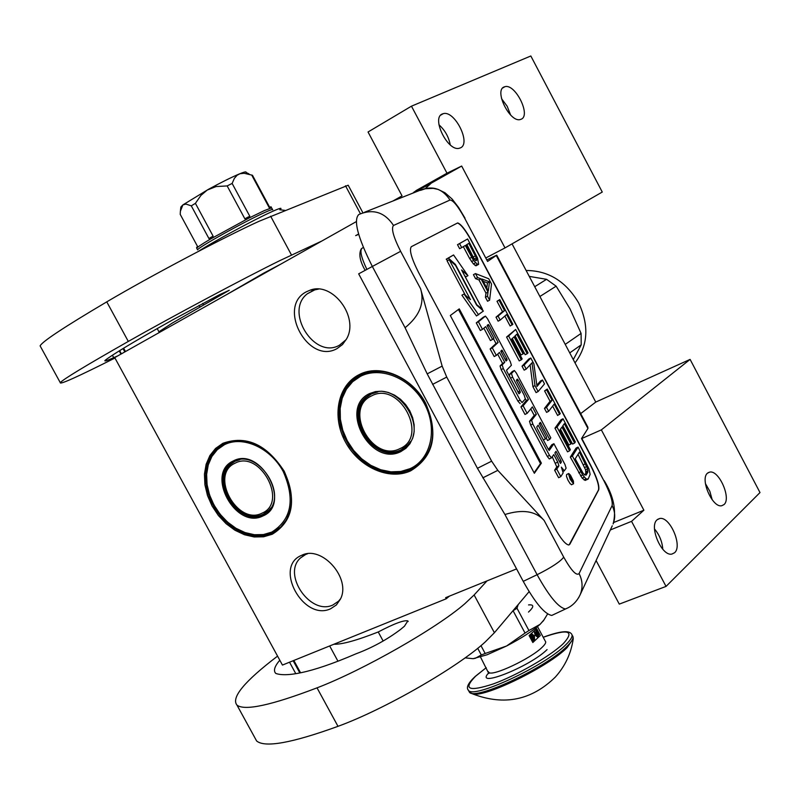 <?xml version="1.0" encoding="UTF-8"?>
<svg xmlns="http://www.w3.org/2000/svg" width="800" height="800" viewBox="0 0 800 800"><rect width="100%" height="100%" fill="white"/><g stroke="black" fill="none" stroke-linecap="round" stroke-linejoin="round"><path stroke-width="1.2" d="M359.03 374.7C379.97 363.36 412.1 376.85 425.65 403.26C438.86 434.13 433.86 456.66 410.66 470.84C389.08 480.87 358.82 467.18 345.36 441.86C331.59 416.68 337.65 385.33 359.03 374.7M359.86 375.2C380.47 364.05 412.08 377.32 425.41 403.3C436.48 426.89 434.97 446.69 420.89 462.73L410.67 469.8L401.9 472.55L392.47 473.13L382.79 471.54L373.25 467.86L364.27 462.26L356.2 454.97L349.39 446.31L344.12 436.64L340.6 426.35L338.98 415.87L339.35 405.65L341.7 396.1L345.95 387.65L351.92 380.66L359.86 375.2M222.87 443.31C246.22 435.04 266.67 444.36 284.21 471.25C297.01 500.36 293.02 521.36 272.27 534.24L263.59 536.8L254.16 536.96L244.46 534.74L234.96 530.25L226.12 523.72L218.36 515.49L212.04 505.95L207.49 495.55L204.91 484.8L204.44 474.21L206.12 464.31L209.88 455.57L215.55 448.45L222.87 443.31M223.7 443.76C246.69 435.63 266.81 444.8 284.06 471.25C294.94 494.15 293.79 512.94 280.6 527.62L272.31 533.23L264.33 535.67L255.68 536.03L246.75 534.32L237.9 530.63L229.53 525.11L221.98 518.03L215.58 509.67L210.58 500.4L207.21 490.59L205.6 480.68L205.85 471.07L207.94 462.19L211.8 454.42L217.27 448.11L223.7 443.76M301.63 555.34C273.25 566.5 303.3 621.73 330.63 608.77L336.38 604.95L340.42 599.13C351.45 578.39 321.8 544.89 301.74 555.29L301.63 555.34M306.52 291.72C276.55 306.48 308.21 365.2 337.07 348.57L342.53 344.53L346.61 338.83C359.34 317.16 332.65 281.43 310.27 290.12L306.52 291.72M392.86 201.04L402.04 195.87L368.04 131.99L411.46 106.18L446.99 173.2L416.45 190.36L412.79 193.16M516.58 568.91L445.65 597.66L446.24 598.77L282.45 665.07L114.72 357.61L356.25 221.65M610.33 529.96L631.55 521.35L666.04 586.41L619.28 604.11L596.09 560.53M340.64 598.65L338.61 601.13L332.95 604.97C310.54 615.9 281.8 574.21 300.51 557.94L305.68 554.47L301.74 555.29M307.57 553.77L305.68 554.47M346.2 339.6L339.5 345.18C314.42 359.88 284.08 311.44 307.33 293.78L314.21 289.99L310.27 290.12M318.49 289.11L314.21 289.99M460.36 147.89C471.5 143.67 454.67 110 443.24 113.67L442.4 113.95C431.01 117.81 447.89 151.95 459.34 148.24L460.36 147.89M521.16 119.22C531.27 115.43 515.2 83.32 504.88 86.7L504.16 86.94C493.83 90.4 509.96 122.94 520.3 119.52L521.16 119.22M446.99 173.2L461.67 166.05L505.01 247.91L602.26 192.05L530.83 55.98L411.46 106.18M446.24 598.77L449.41 596.14M666.04 586.41L760 492.56L690.1 359.4L601.35 429.88L643.88 510.21L631.55 521.35M674.58 552.73C682.82 545.93 669.83 516.06 659.72 518.51L657.13 519.77C648.69 526.23 661.69 556.56 671.86 554.09L674.58 552.73M724.03 504.58C731.57 498.4 718.91 469.75 709.69 472.1L707.5 473.17C699.77 479.04 712.46 508.1 721.72 505.74L724.03 504.58M613.67 522.52L643.88 510.21M580.69 413.61L595.76 402.08L690.1 359.4M581.85 438.49L601.35 429.88M512.05 243.87L595.76 402.08M486.04 257.84L505.01 247.91M461.67 166.05L431.33 183.09L425.71 188.24M438.96 124.8C444.98 130.2 448.74 136.89 450.24 144.88M501.56 98.71L507.17 106.24L510.61 115.01M654.52 528.98C659.46 534.87 662.21 541.63 662.79 549.26M705.43 483.64L709.83 491.29L712.19 499.77M357.93 376.25L358.43 376.45M471.86 241.23L590.66 465.16C596.92 477.5 599.6 485.73 598.7 489.85L569.87 544.19L568.6 544.98C565.23 544.23 560.55 538.43 554.56 527.59L418.57 272.45C411.41 258.24 409.01 249.64 411.36 246.67L457.67 222.92C461.06 224.08 465.79 230.18 471.86 241.23L471.66 241.33C465.59 230.29 460.86 224.19 457.47 223.03L411.27 246.72M427.2 373.87L477.43 468.29L504.94 514.52C522.51 509.04 535.57 511.02 544.14 520.45L497.81 470.36L491.64 461.18L446.73 377.08L442.15 366.11L420.59 288.75C424.79 302.93 419.62 315.92 405.08 327.72L427.2 373.87L442.15 366.11M544.14 520.45L563.72 557.17C571.34 570.66 576.46 576.14 579.08 573.58L612.11 505.58C612.91 501.4 610.22 493.21 604.03 481L581.51 438.55L587.93 428.48L587.83 427.09L496.78 255.27M487.09 259.81L496.72 255.15L487.59 261.44L464.72 218.31C458.03 206.25 453.13 200.16 450.01 200.03L393.52 225.45C391.01 228.31 393.38 236.93 400.63 251.32L420.59 288.75M569.11 544.9L598.5 489.95C599.39 485.83 596.71 477.59 590.46 465.26L471.66 241.33M464.72 218.31L487.59 261.44M541.37 463.15L459.26 308.88L450.31 315.51L534.36 473.28L541.37 463.15L540.49 463.59L458.46 309.47M566.63 474.53L566.45 476.27L567.99 480.22L570.21 483.79L571.67 484.64M552.26 456.83L556.78 466.89L554.63 470.19L558.63 477.71L560.79 476.64L563.17 472.86L561.37 467.12L564.29 470.84L566.11 468.18L564.93 464.44L553.91 443.71L549.24 450.44L548.42 449.51L537.2 428.4L536.75 426.96L538.13 425.17L545.44 438.93L546.59 437.34L539.3 423.63L540.34 422.33L549.68 439.44L550.8 437.86L516.38 373.08L514.36 370.51L511.47 373.47L512.59 377.13L519.93 390.93L520.36 392.35L519.05 393.79L507 371.61L506.57 370.2L511.41 365.25L510.3 361.65L487.52 318.77L485.44 316.12L478.43 321.77L482.47 329.37L485.73 326.62L492.56 339.45L493.91 338.24L487.11 325.45L488.31 324.46L489.11 325.48L498.13 342.46L492.29 347.84L496.32 355.42L499.46 352.44L504.72 362.34L502.18 364.86L503.3 368.54L520.05 400.03L522.08 402.6L525.33 398.9L524.2 395.23L516.89 381.47L516.46 380.07L517.32 379.14L518.15 380.11L528.44 399.48L523.11 405.8L527.13 413.35L532.39 406.91L536.34 414.34L531.65 420.27L532.8 424.01L549.48 455.38L551.46 457.88L553.77 454.6L557.74 462.06L558.92 465.83L556.79 469.12L560.79 476.64M530.76 408.9L534.22 415.4L529.5 421.35L530.65 425.1L547.33 456.46L549.3 458.94L551.45 457.88L549.3 458.94M525.39 398.79L526.32 400.55L520.96 406.89L524.98 414.44L527.13 413.35M497.66 354.15L502.6 363.43L500.04 365.97L501.15 369.64L517.9 401.13L520.1 403.61M493.43 338.67L496.02 343.55L490.14 348.95L494.18 356.53L496.32 355.42M483.86 328.2L490.43 340.56L492.56 339.45M483.26 317.23L476.29 322.89L480.33 330.49L482.47 329.37M512.21 371.6L509.34 374.56L509.9 377.06M546.18 437.91L547.56 440.5L549.68 439.44M553.91 443.71L551.8 444.76L548.45 449.56M464.61 275.65L465.88 276.79L467.96 275.69L453.57 254.96L446.21 259.2L447.7 260.53M449.21 259.72L470.43 299.62L464.05 294.04L461.91 295.17L476.49 315.95L483.4 311.03L476.64 305.11L455.51 265.37L449.21 259.72L447.09 260.85L465.34 295.17M393.52 225.45C384.65 212.13 373.07 208.49 358.78 214.52C353.23 220.08 357.75 237.39 372.34 266.46L358.67 273.85L523.24 581.36C535.23 602.91 544.75 614.26 551.81 615.42L567.71 607.95M554.17 614.31L551.81 615.42M534.1 472.8L540.49 463.59M568.49 473.62L570.12 479.17L573.55 483.74L573.44 481.11L570.48 475.18L568.73 473.49L566.61 474.53M554.63 470.19L556.79 469.12M534.22 415.4L536.34 414.34M520.96 406.89L523.11 405.8M526.32 400.55L528.44 399.48M502.6 363.43L504.72 362.34M490.14 348.95L492.29 347.84M496.02 343.55L498.13 342.46M476.29 322.89L478.43 321.77M543.35 439.97L545.44 438.93M481.92 309.73L482.54 309.4L461.58 269.95L467.96 275.69M476.18 304.24L482.54 309.4M454.76 264.69L455.36 264.37L476.47 304.09M446.21 259.2L448.33 258.07L455.36 264.37M453.57 254.96L448.33 258.07M464.05 294.04L478.62 314.84M572.6 479.58L571.91 481.79L570.56 477.71L570.12 478.44L569.58 477.42L570.58 475.79L572.6 479.58L571.25 480.24M560.47 463.45L554.89 452.95L555.99 451.32L560.93 460.6L561.38 462.04L560.47 463.45M506.03 361.04L500.79 351.17L501.94 350.1L506.69 358.56L507.12 359.95L506.03 361.04M571.21 480.48L571.98 480.1M569.91 478.03L570.56 477.71M571.79 479.35L570.95 477.08L571.48 479.51M569.82 477.86L570.75 477.4M569.72 477.68L570.95 477.08M578.02 454.33L585.58 469.81L585.8 473.13L584.76 474.93M578.06 447.1L576.03 448.11L570.32 457.1L582.18 478.14L585.2 480.42L588.19 479.04L590.13 474.36L588.98 468.91L578.06 447.1L572.39 456.07L582.62 474.91L586.1 478.92L588.19 479.04M575.21 458.84L579.41 452.1L587.62 468.8L587.84 472.13L586.11 475.14L584.25 474.59L582.98 473.04L575.21 458.84M585.8 473.13L587.84 472.13M585.92 471.69L587.96 470.69M585.58 469.81L587.62 468.8M584.78 467.48L586.82 466.48M583.53 464.71L585.56 463.7M585.2 480.42L587.26 479.41M584.04 479.94L586.1 478.92M582.18 478.14L584.24 477.12M580.55 475.93L582.62 474.91M578.69 472.85L580.76 471.83M570.32 457.1L572.39 456.07M563.02 418.76L561 419.77L554.96 428.17L567.53 451.84L569.6 450.82L570.34 449.66L559.9 429.99L561.94 427.08L570.93 444.02L571.66 442.89L562.7 426L564.33 423.69L574.61 443.06L575.33 441.95L563.02 418.76L557.03 427.14L569.6 450.82M562.86 425.77L572.58 444.07L574.61 443.06M560.46 429.18L568.88 445.04L570.93 444.02M554.96 428.17L557.03 427.14M552.64 406.1L557.62 415.48L560.28 413.6L547.26 389.06L546.6 389.87L552.1 400.23L546.53 407.38L548.63 411.33L554.16 404.11L559.65 414.46M547.26 389.06L544.58 390.9L550.07 401.25L544.47 408.42L546.57 412.37L548.63 411.33M544.47 408.42L546.53 407.38M550.07 401.25L552.1 400.23M544.58 390.9L546.6 389.87M530.79 358.01L528.77 359.04L522.03 366.18L524.14 370.15L526.2 369.09L532.01 362.79L534.97 385.61L538.13 391.55L544.52 383.89L542.46 380.01L537 386.44L533.88 363.83L530.79 358.01L524.1 365.12L526.2 369.09M542.46 380.01L540.44 381.04L536.84 385.26M530.12 364.85L532.91 386.66L536.06 392.6L538.13 391.55M522.03 366.18L524.1 365.12M532.91 386.66L534.97 385.61M515.65 329.48L506.57 337.07L519.23 360.89L521.29 359.83L522.16 358.92L511.65 339.12L514.04 336.85L523.09 353.89L523.95 353.01L514.93 336.01L516.84 334.2L527.19 353.7L528.04 352.82L515.65 329.48L508.63 336L521.29 359.83M515.12 335.83L525.17 354.74L527.19 353.7M512.31 338.49L521.05 354.95L523.09 353.89M506.57 337.07L508.63 336M504.86 316.06L510.13 326.01L512.89 324.29L499.79 299.59L499.02 300.21L504.55 310.63L498.07 316.11L500.18 320.09L506.63 314.54L512.15 324.95M499.79 299.59L497 301.27L502.53 311.69L496.01 317.18L498.12 321.16L500.18 320.09M496.01 317.18L498.07 316.11M502.53 311.69L504.55 310.63M497 301.27L499.02 300.21M483.22 281.32L487.47 282.89L486.79 288.05M475.48 273.58L473.43 274.67L475.55 278.66L478.96 279.92L485.98 293.14L485.44 297.27L487.55 301.25L489.61 300.17L491.5 283.97L488.74 278.76L475.48 273.58L477.6 277.57L481 278.84L488.02 292.06L487.49 296.19L489.61 300.17M487.47 282.89L489.49 281.83L488.32 290.92L482.01 279.04L489.49 281.83M485.44 297.27L487.49 296.19M485.98 293.14L488.02 292.06M478.96 279.92L481 278.84M475.55 278.66L477.6 277.57M466.89 244.54L474.46 259.54M463.32 246.64L469.59 258.44L473.41 263.94L475.97 265.81L478.65 264.3L477.51 258.01L467.62 238.97L459.56 243.59L461.69 247.6L465.31 245.47L473.54 260.55L477.99 264.73M467.62 238.97L457.51 244.69L459.64 248.69L461.69 247.6M474.19 259.25L466.33 244.87L468.87 243.38L476.34 257.88L476.71 259.4L476.06 260.69L474.19 259.25M476 260.67L476.56 260.37M475.12 260.24L476.71 259.4M474.32 258.95L476.34 257.88M473.45 256.89L475.46 255.81M475.12 265.48L477.15 264.4M473.41 263.94L475.44 262.86M471.51 261.63L473.54 260.55M469.59 258.44L471.62 257.35M457.51 244.69L459.56 243.59M370.54 394.02L365.52 397.48C342.69 416.45 374.72 464.49 400.89 450.53L406.72 446.5C429.15 427.17 396.16 379.36 370.54 394.02M371.32 393.65L365.53 397.47M369.71 393.53C338.28 407.48 370.56 467.39 400.88 451.57L405.92 448.3L409.94 443.73L412.74 438.08L414.16 431.62L414.13 424.69L412.64 417.64L409.77 410.82L405.65 404.6L400.51 399.29L394.61 395.17L388.25 392.43L381.77 391.23L375.48 391.6L369.71 393.53M410.07 468.67C430.98 459.38 438.05 428.86 424.44 403.77C411.12 378.53 380.82 365.79 360.47 376.34L352.61 381.76L346.43 389.19L342.22 398.23L340.17 408.43L340.37 419.29L342.79 430.27L347.31 440.85L353.7 450.52L361.66 458.81L370.81 465.33L380.7 469.74L390.88 471.83L400.83 471.48L410.07 468.67M392.86 374.15C381.13 370.15 370.34 370.54 360.49 375.32L352.61 380.74L346.68 387.68L342.48 396.06L340.15 405.52L339.78 415.67L341.38 426.05L344.87 436.26L350.1 445.85L356.86 454.44L364.86 461.66L373.77 467.22L383.22 470.86L392.83 472.44L402.18 471.86L410.88 469.13L421.01 462.12C428.02 455.04 431.93 445.89 432.75 434.67M371.55 395.91C342.94 408.55 372.32 463.08 399.88 448.65C429.24 436.64 399.21 380.58 371.55 395.91M526.14 270.49C548.49 270.59 566.01 281.43 578.7 303.01C589.3 325.58 588.08 345.54 575.03 362.89M565.23 344.38L581.09 333.41L570.04 308.88L556.14 286.18L539.89 296.49M569.74 352.9L581.21 344.85L573.29 359.61M534.72 286.71L546.57 279.32L556.14 286.18M529.26 276.39L546.57 279.32M581.21 344.85L581.09 333.41M234.01 461.45L229.95 464.2C208.85 481.1 239.27 527.67 263.06 514.91L267.78 511.7C288.59 494.52 257.35 448.03 234.01 461.45M235.35 460.86L229.96 464.2M233.18 461.01C204.88 473.49 235.79 530.2 263.01 515.91C292.11 504.12 260.49 445.75 233.18 461.01M271.8 532.09C291.53 519.6 295.35 499.44 283.25 471.59C270.51 447.75 242.63 435.26 224.35 444.75L217.31 449.68L211.86 456.52L208.25 464.91L206.63 474.42L207.07 484.59L209.55 494.93L213.92 504.92L219.99 514.1L227.45 522.01L235.95 528.27L245.08 532.58L254.4 534.72L263.45 534.56L271.8 532.09M240.99 440.45L232.31 441.06L224.4 443.77L218.03 448.09L212.59 454.35L208.76 462.06L206.69 470.86L206.45 480.39L208.04 490.22L211.38 499.95L216.34 509.14L222.7 517.43L230.18 524.46L238.49 529.92L247.26 533.59L256.12 535.28L264.7 534.92L272.62 532.5L280.83 526.94L286.34 519.98L290 511.4M234.98 463.24C209.22 474.55 237.34 526.17 262.09 513.13C288.51 502.39 259.8 449.4 234.98 463.24M277.57 656.12C244.44 681.35 230.91 697.68 236.98 705.12C244.62 711.07 271.3 705.32 317.03 687.85C362.99 670.3 436.68 628.26 464.76 603.79L474.12 594.97L487.01 580.9M254.59 737.26L256.62 740.96C264.81 747.92 291.93 743.04 337.99 726.33C384.28 709.52 457.73 667.31 485.26 641.92L494.41 632.73L529.13 591.62M295.67 673.47L289.53 662.2M383.15 641.04L378.24 631.97C394.13 623.63 403.99 619.94 407.84 620.9L404.41 626.26L400.51 629.5C386.87 639.73 372.03 647.83 355.98 653.82C308.51 674.3 285.29 676.84 275.81 673.44C273.18 670.82 274.51 666.4 279.8 660.21M378.24 631.97C356.78 640.42 341.99 644.51 333.86 644.25M227.86 293.88L263.9 273.03M518.18 604.58L516.99 608.24L513.08 610.74L525.04 633.06L506.55 646.01L487.09 654.77L473.12 658.68L465.11 657.86M477.71 648.31L481.29 654.96L485.18 653.49L480.96 645.64M481.29 654.96L475.49 658.23L473.12 658.68M516.99 608.24L528.94 630.54L540.05 624.37C532.48 631.1 521.31 638.32 506.55 646.01L485.18 653.49M540.05 624.37L543.72 620.29L547.63 613.92M544.24 619.57L540.09 624.34M528.94 630.54L525.04 633.06M528.55 604.92C534.18 604.38 534.16 606.77 528.48 612.09M263.77 273.1L280.96 264.03M40.67 346.9L40.11 345.87C42.19 341.59 64.41 326.92 106.76 301.86C149.35 276.67 225.42 236.45 259.07 221.28L348.19 185.21L362.88 212.73M114.95 358.03C77.75 376.75 59.52 384.96 60.27 382.65C62.93 379.44 85.61 365.69 128.31 341.42C171.25 317.02 247.08 276.61 280.15 260.47L321.85 241.01M117.93 355.81L113.73 357.68C107.13 360.63 104.2 361.57 104.96 360.5C110.41 356.06 128.46 344.6 173.2 319.6L219.53 294.69L229.26 290.28L172.38 323L159.01 331.73L161.51 331.27M121.4 353.85L119.67 350.68M113.73 357.68L112.4 355.24M180.46 210.56L180.86 207.03L182.88 204.91L208.42 189.34C220.89 182.54 231.15 177.43 239.18 174.01C244.23 171.92 246.51 171.39 246.02 172.41L249.02 173.94M210.08 237.83L213.12 236.16L195.41 203.34L191.29 205.85L208.97 238.61L210.08 237.83L210.68 238.93C202.04 244.04 197.39 247.14 196.72 248.23L196.86 248.5M195.41 203.34L200.94 195.4L207.23 190.05L216.14 186.55L227.17 185.92L232.13 183.44L234.36 178.37L237.12 175.23L239.96 173.73L244.17 173.28L252.46 175.25L269.7 207.36M272.71 209.8C273.06 209.03 270.52 209.87 265.09 212.31C245.91 220.8 197.2 247.94 197.6 249.87L196.72 248.23M272.55 209.52L271.59 207.87L264.2 210.65L248.53 218.27L210.67 238.94M232.13 183.44L249.82 216.31L247.93 217.16L248.51 218.28M271.59 207.87L271.01 206.77L269.18 207.6L251.76 175.16M191.29 205.85L185.96 204.08L182.88 204.91L180.38 211.27L180.23 214.39L197.65 246.64L196.59 247.4L196.9 247.98M247.93 217.16L244.87 218.83L227.17 185.92M470.1 692.84L473.05 694.05C486.23 697.15 548.78 666.36 567.1 647.62L573.26 638.67L573 636.72M475.32 676.34L486.24 667.68L475.63 676.18C462.68 689.41 468.6 691.99 493.38 683.9C517.1 675.28 550.62 655.92 563.39 643.52C575.05 630.64 568.32 628.57 543.22 637.29M547.08 649.59C529.71 666.89 473.25 689.09 488.82 672.74M534.41 631.18L535.1 635.22L538 637.41L538.65 637.09L538.51 632.06L536.66 628.62L529.12 635.58L532.83 642.51L540.35 635.5L532.83 642.51M535.69 629.86L538.51 632.06L540.35 635.5M530.42 634.59L530.97 639.05L533.89 641.25L534.55 640.91L534.4 635.87L531.6 633.65M533.79 641.26L534.57 638.6M534.38 637.58L531.3 633.9M537.91 637.43L537.89 632.29L535.47 630.1M533.81 637.23L532.37 634.55L531.58 635.17M532.01 635.96L533.28 638.34M533.58 638.89L534.58 638.66L534.13 637.11M533.42 638.29L532.6 638.72L532.9 639.57L532.1 639.26L531.78 635.1L530.24 636.51L530.48 636.95L531.67 635.85L531.84 639.5L533.09 640.04L533.42 638.29L533.07 639.41M531.05 636.42L531.06 639.2M531.78 635.1L530.17 636.25M535.25 632.34L534.38 632.81L537.26 636.28L538.21 635.74L536.68 631.01L536.82 632.45L535.98 633.23L534.99 632.57L537.87 636.05M536.68 631.01L535.82 631.48L535.82 633.04M532.37 634.55L534.32 638.9M531.5 635.02L532.12 634.78M532.62 639.35L533.23 639.12M532.65 639.06L533.27 638.83M532.6 638.72L533.21 638.49M531.13 639.32L531.7 639.11M531.02 639L531.64 638.76M534.38 632.81L534.99 632.57M536.21 632.68L536.82 632.45M535.82 631.48L536.43 631.24M536.21 633.54L536.97 632.84L537.85 635.54L536.21 633.54M536.44 633.33L536.71 634.15M416.45 190.36L431.33 183.09M496.32 255.6L587.93 428.48M482.79 477.86L497.81 470.36M504.94 514.52L537.11 574.7C549.1 596.3 558.56 607.72 565.48 608.96C572 606.44 576.94 601.59 580.31 594.41L578.54 597.89M563.72 557.17C560.28 561.68 551.41 567.53 537.11 574.7L523.24 581.36M579.08 573.58C582.57 580.48 582.98 587.42 580.31 594.41L612.27 525.8M612.11 505.58C615.16 511.64 615.5 517.77 613.13 523.95C616.61 510.58 613.62 496.13 604.17 480.59M604.03 481L581.71 438.24M450.01 200.03C442.26 188.36 432.07 185.19 419.45 190.52L364.52 212.25M400.63 251.32L372.34 266.46L405.08 327.72M432.57 384.4L446.73 377.08M477.43 468.29L491.64 461.18M564.29 470.84L563.11 471.42L564.27 470.84M556.78 466.89L558.92 465.83M555.6 463.12L557.74 462.06M547.33 456.46L549.48 455.38M530.65 425.1L532.8 424.01M529.5 421.35L531.65 420.27M516.62 380.89L518.15 380.11M517.9 401.13L520.05 400.03M501.15 369.64L503.3 368.54M500.04 365.97L502.18 364.86M487.56 326.29L489.11 325.48M483.22 317.26L485.32 316.16M518.55 393.27L520.36 392.35M517.84 392L519.93 390.93M510.5 378.19L512.59 377.13M509.34 374.56L511.47 373.47M512.12 371.64L514.23 370.56M539.54 424.07L541.1 423.29M358.68 234.33L355.67 235.64L358.59 234.04M572.25 480.54L572.81 480.27M571.71 481.41L572.3 481.12M559.37 461.38L560.93 460.6M560.07 462.69L561.38 462.04M501.18 351.91L502.73 351.11M505.14 359.36L506.69 358.56M505.81 360.63L507.12 359.95M366.89 269.41C361.27 257.6 359.64 250.55 361.99 248.25L363.37 247.5M401.51 449.59L407.26 445.62L410.55 441.54M377.97 391.87L371.59 393.87L366.63 397.28C343.83 416.32 375.13 463.32 401.3 449.68L408.9 444.04M404.7 447.75L408.81 444.16M374.99 392.4L372.01 393.6M406.01 446.8L407.18 446.05M372.49 393.17L371.34 393.95M263.73 513.98L268.39 510.82L270.82 508.04M239.84 459.68L235.09 461.26L231.08 463.98C209.92 481.04 239.61 526.53 263.51 514.07L269.51 509.85M266.27 512.53L269.46 509.92M237.64 460.11L235.54 460.99M267.64 511.55L268.4 511.1M236.06 460.59L235.34 461.09M494.41 632.73L474.12 594.97M337.99 726.33L317.03 687.85M293.16 660.73L299.78 672.87M291.5 255.03L270.65 216.23M345.5 185.79L360.41 213.71M128.31 341.42L106.76 301.86M123.02 348.59L124.83 351.92M120.96 354.1L119.24 350.95M203.58 304.97L202.71 303.37M199.94 306.97L199.05 305.32M285.04 210.38L279.8 209.77C282.76 207.34 280.18 207.95 272.05 211.6C254.6 219.39 212.18 242.32 197.97 251.64M468.7 690.83L469.45 692.23C474.82 700.91 546.36 667.51 566.86 646.5C572.49 640.98 574.28 637.3 572.21 635.45L572.09 635.21M467.79 689.3L468.49 690.43C473.83 699.07 545.37 665.65 565.88 644.68C571.52 639.17 573.32 635.49 571.26 633.66C568.44 630.18 559.08 631.38 543.2 637.26M537.49 626.59L545.28 641.15C546.4 642.17 545.36 644.21 542.15 647.28C530.66 658.76 491.83 676.95 488.76 672.36L488.34 671.59M413.95 192.09L428.84 184.81M300.51 557.94L304.8 554.88M305.25 554.56L306.05 553.98M307.33 293.78L315.01 289.75M217.27 448.11L220.06 446.44M351.92 380.66L354.78 378.92M443.24 113.67L440.74 115.13M504.88 86.7L502.76 87.93M659.72 518.51L657.66 519.34M709.69 472.1L707.92 472.83M465 218.17L458.65 207.53L452.16 199.09L445.05 192.81L438.21 189.44L433.16 188.35L425.38 188.74L420.46 190.38M573.55 483.74L571.43 484.78M365.15 270.35C359.82 261.01 358.54 253.83 361.3 248.8M422.4 461.14L421.01 462.13M406.1 446.73L407.23 446M282.15 526.04L280.83 526.94M267.71 511.49L268.44 511.06M236.98 705.12L256.62 740.96M300.53 672.74L293.84 660.46M407.84 620.9L408.17 621.52M337.96 661.22L329.67 645.95M543.17 621.11L543.72 620.29M40.11 345.87L60.27 382.65M125.47 351.56L123.64 348.2M157.2 328.6L158.92 331.77M475.14 676.51C468.09 683.12 465.87 687.76 468.49 690.43L469.45 692.23L473.05 694.05C504.29 705.9 531.73 700.22 555.39 677.01C565.09 666.19 571.02 653.6 573.18 639.25M480.51 657.03L488.78 673.49L489.31 672.68"/></g></svg>
